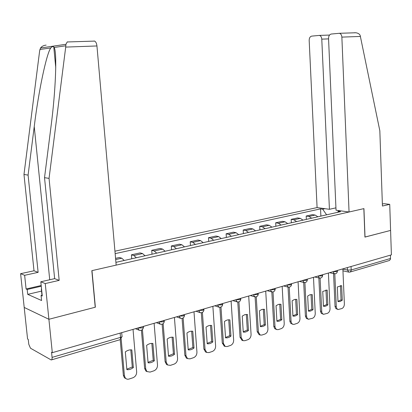 <?xml version="1.0" encoding="UTF-8"?>
<svg xmlns="http://www.w3.org/2000/svg" width="412" height="412" viewBox="0 0 412 412"><rect width="100%" height="100%" fill="white"/><g stroke="black" fill="none" stroke-linecap="round" stroke-linejoin="round"><path stroke-width="0.62" d="M46.149 45.129C43.708 45.335 41.839 46.293 40.531 48.008L39.66 50.738L23.978 174.467L34.005 270.777L20.6 273.692L27.578 339.019L28.258 339.395L28.783 344.288L30.488 348.217L51.196 359.954C51.897 359.923 52.19 359.068 52.072 357.395L120.531 337.387C121.942 336.928 122.426 336.46 121.988 335.981L121.695 332.654M328.565 38.883L321.782 39.135L329.425 209.296L317.086 207.591L114.943 251.191M41.545 291.104L27.717 294.359L41.591 300.518L41.071 295.476L42.266 295.991L40.803 281.787L45.253 283.569L48.899 319.285L24.205 307.445L48.899 319.285L52.309 352.667L391.4 254.868L390.591 230.421L364.929 237.055M93.977 41.03L94.595 41.097C95.852 41.72 96.635 43.342 96.949 45.959L116.163 265.117L91.83 270.669L95.218 307.239L48.899 319.285L95.368 307.203L91.984 270.632L363.842 208.632L364.929 237.096L390.591 230.421L389.731 204.362L383.979 203.667L382.362 204.033M52.309 352.667L51.546 352.245L52.072 357.395M390.442 255.146L390.494 259.158L389.443 260.487L350.354 271.951M317.879 216.789L315.154 215.054L312.389 214.642L306.178 216.022L308.933 216.444L311.657 218.195M306.348 219.39L306.178 216.022M303.041 220.137L300.327 218.365L297.577 217.933L291.171 219.354L293.911 219.797L296.625 221.584M291.351 222.774L291.171 219.354M287.731 223.592L285.027 221.78L282.297 221.326L275.685 222.794L278.409 223.252L281.108 225.086M275.88 226.265L275.685 222.794M271.925 227.156L269.232 225.302L266.528 224.828L259.699 226.343L262.398 226.827L265.081 228.701M259.905 229.87L259.699 226.343M255.595 230.844L252.922 228.938L250.238 228.444L243.183 230.009L245.856 230.514L248.524 232.435M243.41 233.589L243.183 230.009M238.718 234.649L236.061 232.703L233.408 232.183L226.116 233.8L228.758 234.33L231.405 236.297M226.353 237.436L226.116 233.8M221.265 238.584L218.633 236.591L216.006 236.045L208.467 237.719L211.078 238.275L213.699 240.294M208.724 241.417L208.467 237.719M203.204 242.663L200.598 240.613L198.007 240.042L190.205 241.772L192.78 242.359L195.376 244.429M190.478 245.531L190.205 241.772M184.509 246.881L181.929 244.78L179.38 244.177L171.299 245.969L173.833 246.587L176.398 248.709M171.593 249.79L171.299 245.969M165.135 251.248L162.596 249.095L160.083 248.462L151.714 250.321L154.201 250.965L156.73 253.143M152.028 254.204L151.714 250.321M145.06 255.78L142.552 253.565L140.09 252.901L131.413 254.827L133.849 255.507L136.341 257.747M131.747 258.782L131.413 254.827M124.228 260.477L121.767 258.206L119.356 257.505L115.571 258.345M340.626 210.841L338.324 211.361L337.557 212.35M115.921 262.351L340.564 211.67L338.324 211.361M326.608 214.822L322.678 209.183L320.546 208.884L115.159 253.627M322.678 209.183L324.975 208.683M320.881 216.115L320.546 208.884M338.118 210.496L338.175 211.552M340.43 285.547L341.054 299.9L337.974 301.357M337.948 309.469L335.898 308.603L335.049 306.569L333.566 273.599M338.082 301.62L340.214 301.471L342.279 300.219L341.651 285.65L337.34 286.968L337.984 301.599M334.791 273.82L336.316 307.208L336.959 308.748L338.113 309.515L341.811 308.578C343.454 307.8 344.303 306.255 344.37 303.927L342.872 268.866M342.279 300.219L341.054 299.9M325.974 289.976L326.649 304.53L323.43 306.034M323.399 314.268L321.319 313.362L320.464 311.328L318.862 277.956M327.87 304.865L327.19 290.079L322.74 291.438L323.441 306.291L325.037 306.322L326.649 305.74L327.87 304.865L326.649 304.53M320.083 278.141L321.787 312.275L322.375 313.522L323.533 314.31L327.406 313.347C329.095 312.553 329.976 310.978 330.038 308.619L328.41 273.032M311.06 294.549L311.786 309.309L308.418 310.859M304.901 282.596L306.626 316.596L307.167 318.229L308.48 319.254L306.446 318.445L305.416 316.236L303.69 282.457M313.002 309.654L312.265 294.647L309.881 294.776L307.676 296.053L308.428 311.127L310.082 311.153L311.745 310.55L313.002 309.654L311.786 309.309M308.48 319.254L312.543 318.27C314.289 317.456 315.19 315.849 315.247 313.455L313.491 277.338M349.057 212.005L341.867 37.111C341.687 35.046 340.873 33.769 339.437 33.29L331.263 34.036C329.512 34.474 328.606 35.947 328.544 38.455L336.038 210.208L349.057 212.005L363.935 208.611L365.022 237.07M354.449 32.744L355.844 32.764C358.09 33.099 359.532 34 360.176 35.473L379.833 130.774L382.434 206.041L389.731 204.362M321.782 39.135C321.592 37.106 320.809 35.859 319.424 35.406L311.729 36.117C310.071 36.539 309.221 37.966 309.175 40.402L317.086 207.591M335.934 207.859L329.425 209.296M96.949 45.959L65.704 47.092L65.941 44.29L67.213 41.967L67.779 41.859M40.803 281.787L54.636 278.636L44.522 177.67L50.923 127.21C55.713 91.186 57.242 51.624 54.116 47.457L53.771 46.942C52.968 46.278 51.979 46.608 50.81 47.931C46.515 53.38 38.393 92.149 34.237 126.572L28.088 175.105L38.131 272.347L24.638 275.309L26.09 288.992L41.185 285.511M44.522 177.67L49.054 178.375L59.179 280.371L45.253 283.569M65.704 47.092L49.054 178.375M54.636 278.636L59.179 280.371M27.717 294.359L27.197 289.476L26.09 288.992M20.6 273.692L24.638 275.309M34.005 270.777L38.131 272.347M23.978 174.467L28.088 175.105M41.071 295.476L42.184 295.213M41.257 286.222L27.197 289.476M41.55 289.033L41.499 288.56M41.973 295.26L41.334 289.023M295.662 299.272L296.444 314.243L292.917 315.834M289.219 287.185L291.078 321.679L291.768 323.518L292.927 324.352L290.728 323.338L289.873 321.303L288.024 287.113L283.611 285.954M297.655 314.603L296.856 299.369L294.462 299.488L292.118 300.822L292.932 316.122L294.637 316.138L296.357 315.52L297.655 314.603L296.444 314.243M292.927 324.352L294.286 324.316L297.196 323.353C298.999 322.514 299.926 320.881 299.982 318.45L298.082 281.782M279.753 304.149L280.603 319.336L276.905 320.979M273.012 291.923L275.015 326.932L275.551 328.544L276.849 329.615L274.84 328.735L273.82 326.541L271.832 291.933M281.798 319.712L280.943 304.241L278.466 304.375L276.045 305.745L276.921 321.283L278.682 321.288L280.459 320.649L281.798 319.712L280.603 319.336M276.849 329.615L278.342 329.6L281.344 328.606C283.209 327.741 284.167 326.077 284.218 323.605L282.168 286.371M263.314 309.191L264.226 324.604L260.353 326.294M259.148 334.678L257.201 331.65L255.095 296.897M265.416 324.996L264.494 309.283L261.929 309.427L259.426 310.833L260.369 326.618L262.197 326.613L264.03 325.954L265.416 324.996L264.226 324.604M256.259 296.805L258.386 332.057L260.219 335.049L261.862 335.059L264.968 334.029C266.894 333.143 267.877 331.444 267.924 328.936L265.719 291.114M246.319 314.402L247.298 330.048L243.235 331.794M242.055 340.312L240.042 337.248L237.786 302.022M248.472 330.455L247.478 314.49L244.826 314.655L242.241 316.097L243.255 332.134L245.145 332.118L247.046 331.439L248.472 330.455L247.298 330.048M238.924 301.847L241.211 337.675L243.008 340.662L244.821 340.703L248.034 339.642C250.022 338.726 251.037 336.995 251.078 334.446L248.704 296.022M228.732 319.794L229.783 335.677L225.524 337.479M224.375 346.147L222.284 343.042L219.864 307.311M230.947 336.104L229.875 319.882C228.021 319.578 226.214 320.129 224.452 321.545L225.544 337.845L227.501 337.814L229.469 337.114L230.947 336.104L229.783 335.677M220.981 307.048L223.443 343.484L225.179 346.456L227.187 346.543L230.509 345.441C232.569 344.504 233.614 342.738 233.655 340.147L231.101 301.1M210.527 325.382L211.65 341.507L207.179 343.371M206.082 352.188L205.552 351.972L203.899 349.041L201.308 312.77M212.803 341.955L211.655 325.465C209.729 325.166 207.859 325.738 206.036 327.185L207.21 343.757C209.142 344.015 211.006 343.412 212.803 341.955L211.65 341.507M202.4 312.414L205.042 349.505L206.695 352.435L208.93 352.595L212.376 351.451C214.503 350.483 215.584 348.681 215.62 346.044L212.875 306.358M191.662 331.166L192.873 347.548L188.181 349.469M187.146 358.445L186.399 358.126L184.854 355.257L182.073 318.409M194.006 348.011L192.775 331.248C190.777 330.954 188.84 331.547 186.95 333.03L188.212 349.881C190.215 350.133 192.152 349.51 194.006 348.011L192.873 347.548M183.139 317.956L185.977 355.741L187.527 358.615L190.02 358.857L193.588 357.678C195.793 356.679 196.91 354.84 196.936 352.157L193.995 311.802M172.118 337.165L173.411 353.805L168.482 355.793M167.53 364.939L166.52 364.476L165.109 361.7L162.127 324.229M174.523 354.289L173.205 337.243C171.129 336.954 169.121 337.572 167.164 339.091L168.513 356.226C170.599 356.473 172.602 355.824 174.523 354.289L173.411 353.805M163.157 323.678L166.216 362.205L167.632 364.986L170.419 365.351L174.116 364.126C176.403 363.096 177.557 361.216 177.577 358.486L174.42 317.446M151.837 343.387L153.223 360.294L148.047 362.354M147.069 371.65L145.874 371.027L144.622 368.385L141.429 330.239M154.32 360.804L152.903 343.459C150.751 343.181 148.66 343.819 146.636 345.38L148.083 362.812C150.251 363.049 152.327 362.38 154.32 360.804L153.223 360.294M142.423 329.579L145.709 368.915L146.96 371.557L150.081 372.088L153.918 370.815C156.292 369.755 157.487 367.834 157.502 365.058L154.114 323.307M130.795 349.845L132.278 367.03L126.834 369.162M125.763 378.587L124.414 377.773L123.358 375.327L120.206 339.581M133.349 367.561L131.83 349.912C129.595 349.639 127.426 350.303 125.325 351.905L126.875 369.652C129.126 369.873 131.284 369.178 133.349 367.561L132.278 367.03M121.159 338.803L124.424 375.878L125.48 378.329L127.071 379.205L128.698 379.158L132.963 377.758C135.419 376.661 136.655 374.699 136.666 371.871L133.035 329.384M137.701 328.04L142.088 327.921C143.407 327.499 143.86 327.066 143.448 326.618L143.433 326.386M158.785 321.957L163.106 321.839L164.357 320.351M179.091 316.102L183.345 315.978L184.514 314.536M198.666 310.457L202.853 310.334L203.95 308.933M217.541 305.009L221.671 304.89L222.696 303.526M235.762 299.756L239.825 299.632L240.793 298.303M253.354 294.683L257.361 294.559L258.272 293.262M270.354 289.78L274.304 289.651L275.185 288.833L275.159 288.395M286.793 285.037L290.687 284.913L291.516 284.141L291.495 283.683M302.696 280.454L306.533 280.325L307.321 279.604L307.295 279.125M318.085 276.014L321.87 275.886L322.611 275.211L322.591 274.711M332.989 271.714L336.722 271.585L337.428 270.952L337.402 270.442M342.882 269.082L347.476 270.081L351.215 269.968L390.55 258.468M347.373 267.568L347.476 270.081L348.882 272.131L350.138 272.049L351.163 270.684L351.076 266.497M133.849 255.507L142.552 253.565M154.201 250.965L162.596 249.095M173.833 246.587L181.929 244.78M192.78 242.359L200.598 240.613M211.078 238.275L218.633 236.591M228.758 234.33L236.061 232.703M245.856 230.514L252.922 228.938M262.398 226.827L269.232 225.302M278.409 223.252L285.027 221.78M293.911 219.797L300.327 218.365M308.933 216.444L315.154 215.054M115.679 259.56L121.767 258.206M332.932 271.729L334.369 273.784C336.151 273.856 337.171 273.002 337.433 271.22M318.028 276.03L319.485 278.1C321.303 278.193 322.349 277.327 322.622 275.499M302.635 280.469L304.113 282.56C305.967 282.678 307.038 281.798 307.326 279.918M286.737 285.053L288.225 287.164C290.125 287.308 291.227 286.412 291.526 284.481M270.303 289.796L271.791 291.923C273.743 292.098 274.876 291.191 275.195 289.198M253.303 294.698L254.791 296.836C256.794 297.057 257.969 296.135 258.309 294.075M235.705 299.771L237.183 301.919C239.248 302.192 240.464 301.26 240.835 299.122M217.49 305.024L218.942 307.177C221.074 307.517 222.341 306.569 222.738 304.344M198.61 310.473L200.021 312.615C202.235 313.038 203.559 312.085 203.997 309.757M179.04 316.117L180.559 318.311M158.733 321.973L160.289 324.187M137.649 328.055L139.235 330.29M120.155 333.097L120.531 337.387C120.613 338.973 120.263 339.802 119.485 339.869L51.613 359.836M336.249 306.585L335.023 306.255M321.659 311.359L320.438 311.014M306.6 316.282L305.39 315.927M360.464 36.441L341.867 37.111M65.796 45.789L54.116 47.457M50.81 47.931L39.876 49.497M49.728 279.753L34.237 126.572M291.052 321.37L289.847 320.994M274.989 326.623L273.795 326.237M258.386 332.057L257.201 331.65M241.211 337.675L240.042 337.248M223.443 343.484L222.284 343.042M205.042 349.505L203.899 349.041M185.977 355.741L184.854 355.257M166.216 362.205L165.109 361.7M145.709 368.915L144.622 368.385M124.424 375.878L123.358 375.327M329.579 272.698L334.127 273.728M314.742 276.977L319.248 278.048M299.431 281.391L303.891 282.503M267.259 290.671L271.621 291.876M250.352 295.548L254.657 296.8M232.857 300.595L237.183 301.919M214.75 305.817L218.942 307.177M195.988 311.23L200.021 312.615M176.542 316.833L180.384 318.244C182.686 318.77 184.076 317.812 184.561 315.365M156.385 322.648L159.99 324.059C162.385 324.728 163.858 323.77 164.403 321.185M135.466 328.683L138.782 330.069C141.29 330.924 142.856 329.976 143.479 327.221M120.016 339.679L122.019 336.63M348.645 272.08L342.954 270.828M319.424 35.406L329.538 35.066M355.844 32.764L339.437 33.29M55.759 67.681L53.771 46.942M94.595 41.097L67.213 41.967M40.531 48.008L65.941 44.29M260.219 335.049L259.035 334.637M243.008 340.662L241.834 340.23M225.179 346.456L224.02 346.008M206.695 352.435L205.552 351.972M187.527 358.615L186.399 358.126M167.632 364.986L166.52 364.476M146.96 371.557L145.874 371.027M125.48 378.329L124.414 377.773"/></g></svg>
